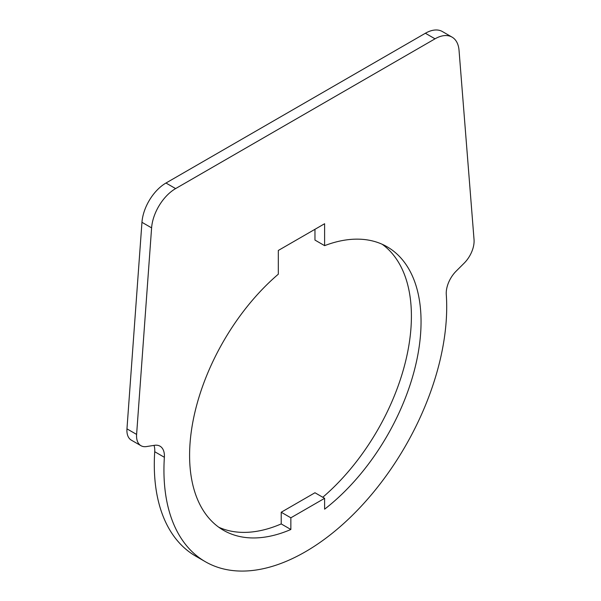 <?xml version="1.0" encoding="UTF-8"?>
<svg xmlns="http://www.w3.org/2000/svg" width="601" height="601" viewBox="0 0 601 601"><rect width="100%" height="100%" fill="white"/><g stroke="black" fill="none" stroke-linecap="round" stroke-linejoin="round"><path stroke-width="0.9" d="M290.854 517.807L290.854 529.489A163.667 94.492 -60 0 1 223.489 530.292A163.667 94.492 -60 0 1 189.593 455.363A163.667 94.492 -60 0 1 278.316 274.191L278.316 250.459L324.608 223.737L324.608 245.651A163.667 94.492 -60 0 1 387.157 246.808A163.667 94.492 -60 0 1 421.053 321.73A163.667 94.492 -60 0 1 324.608 509.175L324.608 498.319L314.969 492.752L281.215 512.24L290.854 517.807L324.608 498.319M464.197 263.125A21.275 12.283 120 0 0 474.039 239.604L459.044 50.371A34.099 19.683 120 0 0 452.072 37.134A34.099 19.683 120 0 0 435.026 38.825L175.62 188.594A34.099 19.683 120 0 0 151.602 227.877L136.607 434.418A21.275 12.283 120 0 0 140.957 445.702A21.275 12.283 120 0 0 146.449 446.573L154.51 445.303A21.275 12.283 -60 0 1 160.001 446.175A21.275 12.283 -60 0 1 164.366 457.286A199.945 115.437 120 0 0 205.347 561.71A199.945 115.437 120 0 0 354.327 513.397A199.945 115.437 120 0 0 446.28 319.815A199.945 115.437 120 0 0 446.28 294.528A21.275 12.283 -60 0 1 456.136 271.164L464.197 263.125M452.072 37.134L442.426 31.568A34.099 19.683 120 0 0 425.38 33.258L165.974 183.027A34.099 19.683 120 0 0 141.956 222.302L126.961 428.851A21.275 12.283 120 0 0 131.311 440.135L140.957 445.702M290.854 529.489L281.215 523.922L281.215 512.24M218.809 527.257A163.667 94.492 120 0 0 281.215 523.922M314.969 229.304L314.969 240.077L324.608 245.651M322.775 497.26A163.667 94.492 120 0 0 411.407 316.164A163.667 94.492 120 0 0 382.191 244.269M154.021 445.386A21.275 12.283 -60 0 1 154.72 451.719A199.945 115.437 120 0 0 195.708 556.143L205.347 561.71M435.026 38.825L425.38 33.258M175.62 188.594L165.974 183.027M151.602 227.877L141.956 222.302M136.607 434.418L126.961 428.851M164.366 457.286L154.72 451.719"/></g></svg>
